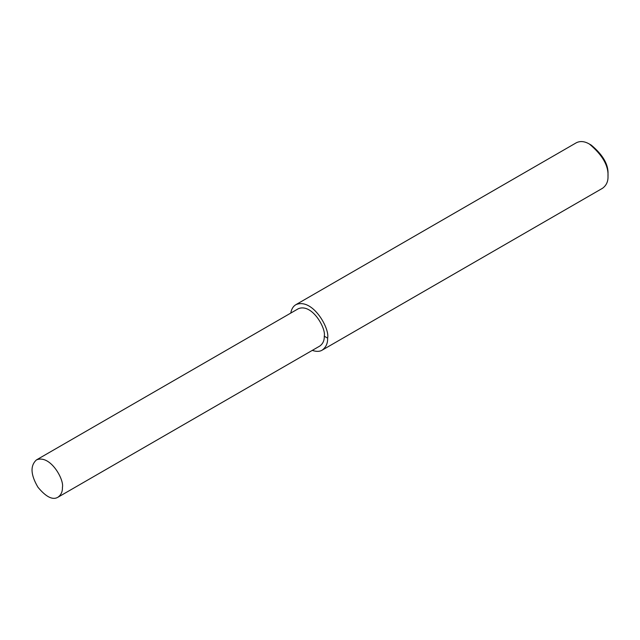 <?xml version="1.0" encoding="UTF-8"?>
<svg xmlns="http://www.w3.org/2000/svg" width="640" height="640" viewBox="0 0 640 640"><rect width="100%" height="100%" fill="white"/><g stroke="black" fill="none" stroke-linecap="round" stroke-linejoin="round"><path stroke-width="0.96" d="M312.288 350.384C316.392 351.768 319.688 351.68 322.168 350.144L602.56 188.256C606.4 185.416 608.216 181.408 608 176.24L608 174.096C608.528 164.584 602.96 154.936 591.288 145.144L589.432 144.072C584.6 141.248 580.224 140.816 576.304 142.776L295.912 304.656C293.216 306.224 291.496 309.032 290.76 313.088M608 176.24C608.592 165.672 602.4 154.952 589.432 144.072M322.168 350.144C326.008 347.304 327.824 343.296 327.608 338.12C330.064 328.904 312.696 297.592 295.912 304.656M57.952 497.224L319.808 346.048C322.952 343.72 324.44 340.432 324.264 336.192C326.28 328.632 312.032 302.96 298.272 308.752L36.424 459.928C30.096 465.704 30.616 474.816 37.984 487.272C46.088 497.024 52.744 500.344 57.952 497.224C61.104 494.896 62.592 491.608 62.416 487.368C64.424 479.808 50.184 454.136 36.424 459.928M324.264 336.192L327.608 338.12"/></g></svg>
